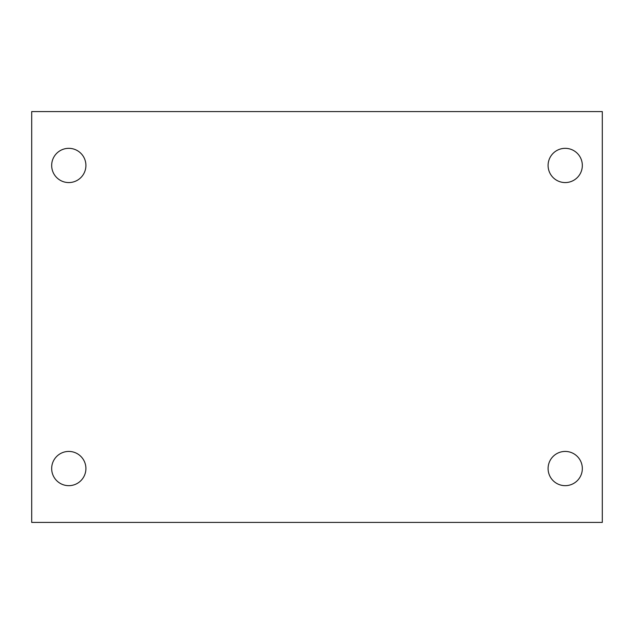 <?xml version="1.0" encoding="UTF-8"?>
<svg xmlns="http://www.w3.org/2000/svg" width="634" height="634" viewBox="0 0 634 634"><rect width="100%" height="100%" fill="white"/><g stroke="black" fill="none" stroke-linecap="round" stroke-linejoin="round"><path stroke-width="0.95" d="M31.7 111.584L602.3 111.584L602.3 522.416L31.7 522.416L31.7 111.584M68.789 451.432A17.118 17.118 0 0 1 85.907 468.55A17.118 17.118 0 0 1 68.789 485.668A17.118 17.118 0 0 1 51.671 468.55A17.118 17.118 0 0 1 68.789 451.432M565.211 451.432A17.118 17.118 0 0 1 582.329 468.55A17.118 17.118 0 0 1 565.211 485.668A17.118 17.118 0 0 1 548.093 468.55A17.118 17.118 0 0 1 565.211 451.432M565.211 148.332A17.118 17.118 0 0 1 582.329 165.45A17.118 17.118 0 0 1 565.211 182.568A17.118 17.118 0 0 1 548.093 165.45A17.118 17.118 0 0 1 565.211 148.332M68.789 148.332A17.118 17.118 0 0 1 85.907 165.45A17.118 17.118 0 0 1 68.789 182.568A17.118 17.118 0 0 1 51.671 165.45A17.118 17.118 0 0 1 68.789 148.332"/></g></svg>
